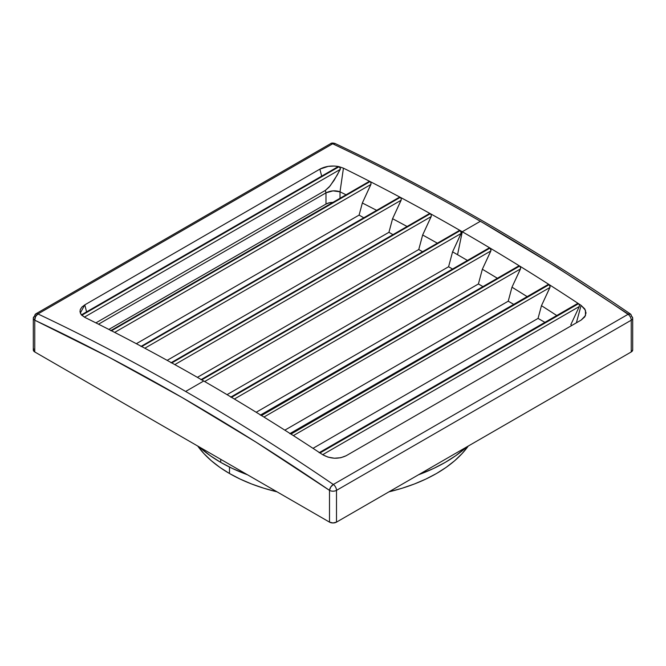 <?xml version="1.0" encoding="UTF-8"?>
<svg xmlns="http://www.w3.org/2000/svg" width="666" height="666" viewBox="0 0 666 666"><rect width="100%" height="100%" fill="white"/><g stroke="black" fill="none" stroke-linecap="round" stroke-linejoin="round"><path stroke-width="1" d="M229.487 467.057L229.487 473.501A146.387 84.515 0 0 0 277.039 491.833L263.994 488.278L251.673 484.007L240.135 479.07L229.487 473.501L219.847 467.357L211.289 460.697L203.904 453.579L197.735 446.053A146.387 84.515 0 0 0 229.487 473.501L229.487 467.057M388.961 491.833A146.387 84.515 0 0 0 468.265 446.053L462.096 453.579L454.712 460.697L446.153 467.357L436.513 473.501L425.865 479.07L414.327 484.007L402.006 488.278L388.961 491.833M220.721 459.315L220.721 462.362A158.791 91.675 0 0 0 247.519 474.791L232.268 468.398L220.721 462.362L220.721 459.315M418.481 474.791A158.791 91.675 0 0 0 466.816 446.886L455.744 455.694L445.279 462.362L433.733 468.398L418.481 474.791M332.9 202.389A9.923 5.728 0 0 0 325.982 204.071L108.858 329.429L325.982 204.071L325.982 192.857L325.349 190.409L325.982 192.857L98.518 324.192L325.982 192.857C330.636 190.568 335.314 190.218 340.018 191.816L343.44 168.165L339.002 166.65L343.44 168.165A2298.724 1327.18 60 0 1 370.013 181.51A2298.724 1327.18 60 0 1 400.249 197.303L141.725 346.561L400.249 197.303A2298.724 1327.18 60 0 1 430.328 213.669L171.803 362.928L430.328 213.669A2298.724 1327.18 60 0 1 460.264 230.586L201.74 379.845L460.264 230.586L461.172 231.885L461.088 233.491L452.572 251.848A2273.915 1312.852 60 0 1 457.559 254.712L462.262 231.743A2298.724 1327.18 -120 0 0 460.264 230.586A2298.724 1327.18 60 0 1 462.262 231.743L480.369 221.287A2298.724 1327.18 -120 0 0 332.684 143.789L37.945 313.952A2298.724 1327.18 60 0 1 185.631 391.458L203.738 381.002A2298.724 1327.18 -120 0 0 201.74 379.845A2298.724 1327.18 -120 0 0 171.803 362.928A2298.724 1327.18 -120 0 0 141.725 346.561A2298.724 1327.18 -120 0 0 111.488 330.769L370.088 181.552L111.488 330.769A2298.724 1327.18 -120 0 0 84.907 317.416L81.152 314.527L79.987 311.73L80.295 309.524L81.918 307.051L84.782 304.87L319.871 169.139L328.255 166.367L334.39 166.05L339.002 166.65L81.727 315.185L84.907 317.416A2298.724 1327.18 60 0 1 111.488 330.769A2298.724 1327.18 60 0 1 141.725 346.561L141.317 346.412M81.793 315.259L339.136 166.683L340.11 167.441L340.243 169.422L334.082 180.353L329.071 187.171L325.349 190.409L95.904 322.877L325.349 190.409L330.194 185.839L337.346 174.85L340.434 168.665L339.136 166.683L81.793 315.259M489.144 247.943L490.051 248.06A2298.724 1327.18 60 0 1 519.688 266.067A2298.724 1327.18 60 0 1 549.184 284.615A2298.724 1327.18 60 0 1 578.546 303.688A2298.724 1327.18 60 0 1 581.093 305.369L584.731 308.891L586.03 312.912L584.806 316.825L581.218 320.03L346.129 455.752L340.734 457.742L334.365 458.216L327.997 457.126L322.56 454.628A2298.724 1327.18 -120 0 0 320.021 452.947A2298.724 1327.18 -120 0 0 290.659 433.874A2298.724 1327.18 -120 0 0 261.164 415.326A2298.724 1327.18 -120 0 0 231.527 397.319L490.026 248.043L231.502 397.302A2298.724 1327.18 -120 0 0 203.738 381.002L185.631 391.458A2298.724 1327.18 60 0 1 333.316 484.482L628.055 314.319A2298.724 1327.18 -120 0 0 480.369 221.287L462.262 231.743A2298.724 1327.18 60 0 1 490.051 248.06L490.984 250.591L482.351 269.247L478.404 283.966L482.95 286.596L478.404 283.966L256.194 412.262L478.404 283.966L482.351 269.247A2273.915 1312.852 60 0 1 497.377 278.271A2273.915 1312.852 -120 0 0 482.351 269.247L490.859 250.949L490.95 249.35L490.051 248.06A2298.724 1327.18 -120 0 0 462.262 231.743L457.559 254.712A2273.915 1312.852 -120 0 0 452.572 251.848L448.584 266.75L452.564 269.047L448.584 266.75L227.048 394.655L448.584 266.75L452.572 251.848L461.213 233.133L460.264 230.594A2298.724 1327.18 -120 0 0 430.328 213.669A2298.724 1327.18 -120 0 0 400.249 197.303A2298.724 1327.18 -120 0 0 370.013 181.51L370.837 182.451L371.02 184.099L362.346 203.005L359.107 215.093L363.778 217.79L359.107 215.093L136.339 343.706L359.107 215.093L362.346 203.005A2273.915 1312.852 60 0 1 376.656 210.356A2273.915 1312.852 -120 0 0 362.346 203.005L370.895 184.465L370.987 182.85L370.088 181.552L111.089 330.619M518.756 265.942L520.229 266.6L520.604 268.581L511.979 287.196L508.233 301.19L513.736 304.37L508.233 301.19L284.84 430.161L508.233 301.19L511.979 287.196A2273.915 1312.852 60 0 1 527.147 296.628A2273.915 1312.852 -120 0 0 511.979 287.196L520.479 268.939L520.571 267.366L519.688 266.067A2298.724 1327.18 -120 0 0 490.051 248.06L489.652 247.902M261.472 415.542L519.638 266.042L261.164 415.326A2298.724 1327.18 60 0 1 290.659 433.874A2298.724 1327.18 60 0 1 320.021 452.947A2298.724 1327.18 60 0 1 322.56 454.628C330.453 458.999 338.303 459.373 346.129 455.752L581.218 320.03L585.497 315.559L585.422 310.19L581.093 305.369A2298.724 1327.18 -120 0 0 578.546 303.688L579.395 304.978L579.303 306.518L570.804 324.708A2273.915 1312.852 60 0 1 571.886 325.416A2273.915 1312.852 -120 0 0 570.804 324.708L579.303 306.518L579.395 304.978L578.546 303.688A2298.724 1327.18 -120 0 0 549.184 284.615L550.083 287.113L541.466 305.686L538.053 318.406L544.905 322.361L538.053 318.406L313.012 448.335L538.053 318.406L541.466 305.686A2273.915 1312.852 60 0 1 556.759 315.517A2273.915 1312.852 -120 0 0 541.466 305.686L549.958 287.462L550.058 285.905L549.184 284.615A2298.724 1327.18 -120 0 0 519.688 266.067L519.264 265.9M548.218 284.474L549.184 284.615L290.592 433.832L548.742 284.432M577.547 303.53L578.546 303.688L319.93 452.88L578.071 303.488M337.895 166.775L339.002 166.65L337.72 166.4C331.019 165.459 325.066 166.375 319.871 169.139L321.67 176.132L319.871 169.139L84.782 304.87L86.588 311.863L84.782 304.87L80.303 313.045L81.727 315.185L339.136 166.683M346.045 194.805A2273.915 1312.852 -120 0 0 340.018 191.816L340.018 198.285L340.018 191.816A2273.915 1312.852 60 0 1 346.045 194.805M369.713 181.402L370.013 181.51A2298.724 1327.18 -120 0 0 343.44 168.165L340.018 191.816L333 190.867L325.982 192.857L325.982 204.071L329.204 202.83L333 202.389M399.925 197.186L401.049 198.227L401.232 199.883L392.574 218.714L388.936 232.309L392.965 234.64L388.936 232.309L167.149 360.356L388.936 232.309L392.574 218.714A2273.915 1312.852 60 0 1 407.084 226.49A2273.915 1312.852 -120 0 0 392.574 218.714L401.115 200.241L401.198 198.635L400.299 197.336L141.725 346.561A2298.724 1327.18 60 0 1 171.803 362.928L171.403 362.762M429.978 213.536L431.118 214.577L431.302 216.225L422.652 234.998L418.756 249.534L422.56 251.731L418.756 249.534L197.377 377.347L418.756 249.534L422.652 234.998A2273.915 1312.852 60 0 1 437.346 243.19A2273.915 1312.852 -120 0 0 422.652 234.998L431.177 216.592L431.26 214.985L430.353 213.686L171.803 362.928A2298.724 1327.18 60 0 1 201.74 379.845L201.332 379.67M428.829 214.219L429.129 213.803M459.89 230.444L459.382 230.486M320.313 453.171L319.921 452.888L578.546 303.688L320.021 452.947L320.504 453.338M290.967 434.09L549.184 284.615L290.659 433.874L291.267 434.365M576.381 322.819L581.093 305.369L576.381 322.819M231.835 397.535L231.527 397.319A2298.724 1327.18 60 0 1 261.164 415.326L519.688 266.067L261.164 415.326L261.78 415.817M467.44 260.456A2273.915 1312.852 -120 0 0 457.559 254.712A2273.915 1312.852 60 0 1 467.44 260.456M201.007 379.662L201.74 379.845L460.264 230.586L201.74 379.845A2298.724 1327.18 60 0 1 203.738 381.002A2298.724 1327.18 60 0 1 231.527 397.319L490.051 248.06L231.527 397.319L232.143 397.802M335.256 143.59L332.684 143.789A4.962 2.864 -120 0 0 330.519 143.706A4.962 2.864 60 0 1 332.684 143.789A4.962 3.114 115.3 0 1 335.123 143.523C433.616 190.035 532.084 246.886 630.535 314.069L628.055 314.319A4.962 2.864 60 0 1 631.243 320.196L336.505 490.359A4.962 2.864 -120 0 0 333.316 484.482A4.962 2.864 60 0 1 336.505 490.359A4.962 2.864 0 0 1 329.495 490.359A4.962 2.589 -55.7 0 1 333.316 484.482L330.744 487.046L329.495 490.359L329.495 522.119A4.962 2.864 0 0 0 336.505 522.119L336.505 490.359A4.962 2.864 180 0 1 329.495 490.359A2293.762 1324.308 60 0 0 34.757 320.196L35.556 316.616L37.945 313.952A4.962 3.114 115.3 0 0 34.757 320.196A4.962 2.864 0 0 1 33.3 318.173L33.3 349.925A4.962 2.864 0 0 0 34.757 351.956L34.757 320.196L108.358 356.884L182.126 397.535L255.886 442.058L329.495 490.359L329.495 522.119L34.757 351.956L34.757 320.196A4.962 2.864 180 0 1 33.3 318.173A4.962 2.864 180 0 1 34.757 316.142A4.962 2.864 60 0 1 35.781 313.869A4.962 2.864 60 0 1 37.945 313.952L332.684 143.789A2298.724 1327.18 60 0 1 480.369 221.287A2298.724 1327.18 60 0 1 628.055 314.319A4.962 2.589 -55.7 0 1 630.527 314.069A4.962 2.589 -55.7 0 1 631.243 316.142A4.962 2.864 180 0 1 632.7 318.173A4.962 2.864 180 0 1 631.243 320.196L631.243 351.956L336.505 522.119L336.505 490.359L631.243 320.196L631.243 351.956A4.962 2.864 0 0 0 632.7 349.925L631.243 351.956L336.505 522.119L333 522.96L329.495 522.119L34.757 351.956L33.675 351.024L33.675 348.834M628.346 314.169L557.642 267.84L483.874 223.318M204.67 381.535L461.088 233.491L204.67 381.535M234.374 399.026L490.859 250.949L234.374 399.026M263.944 417.049L520.479 268.939L263.944 417.049M293.373 435.606L549.958 287.462L293.373 435.606M322.652 454.687L579.303 306.518L322.652 454.687M174.817 364.602L431.177 216.592L174.817 364.602M144.813 348.218L401.115 200.241L144.813 348.218M114.669 332.401L370.895 184.465L114.669 332.401M84.382 317.141L340.243 169.422L84.382 317.141M171.087 362.754L171.803 362.928L430.328 213.669L429.462 213.586M110.797 330.636L111.488 330.769L370.013 181.51L369.18 181.452M141.017 346.412L141.725 346.561L400.249 197.303L399.4 197.236M630.535 314.069L632.7 318.173A4.962 2.864 0 0 1 631.243 320.196A4.962 2.864 -120 0 0 628.055 314.319L333.316 484.482A2298.724 1327.18 -120 0 0 185.631 391.458A2298.724 1327.18 -120 0 0 37.945 313.952A4.962 2.864 -120 0 0 35.781 313.869L330.519 143.706C331.335 142.915 332.867 142.849 335.115 143.515M199.184 446.886A158.791 91.675 0 0 0 220.721 462.362L210.256 455.694L199.184 446.886M488.986 248.018L230.677 397.152M518.598 266.017L260.298 415.143M548.068 284.548L289.777 433.666M577.397 303.604L319.114 452.722M200.916 379.695L459.232 230.561M170.996 362.795L429.329 213.644M81.31 314.91L337.754 166.85M110.722 330.661L369.072 181.51M140.934 346.445L399.275 197.294M33.3 318.173L35.781 313.869M632.7 318.173L632.7 349.925"/></g></svg>
